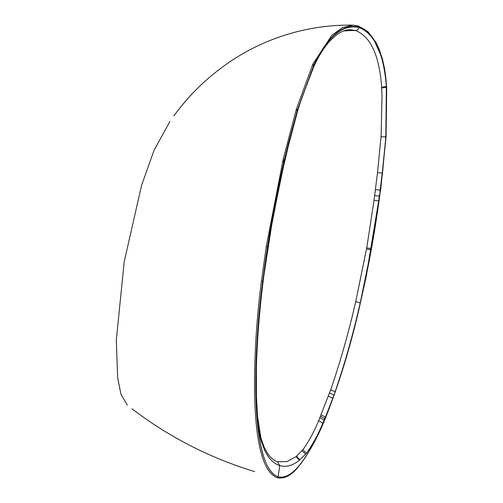 <?xml version="1.0" encoding="UTF-8"?>
<svg xmlns="http://www.w3.org/2000/svg" width="503" height="503" viewBox="0 0 503 503"><rect width="100%" height="100%" fill="white"/><g stroke="black" fill="none" stroke-linecap="round" stroke-linejoin="round"><path stroke-width="0.75" d="M277.656 461.735L287.018 461.591L296.129 456.586L302.875 449.751C308.71 441.647 313.96 431.976 318.632 420.734L330.729 389.706C340.418 361.538 348.742 332.181 355.709 301.637L366.756 247.772L374.025 200.295L377.52 172.648L381.111 135.992L382.035 96.293L381.664 87.252C379.319 55.311 370.604 36.398 355.508 30.52L350.013 29.715C345.511 29.677 340.65 31.689 335.432 35.763L329.597 41.296C324.039 47.439 318.94 55.519 314.3 65.541L314.243 64.56L313.897 65.132L297.48 110.069L288.131 144.499L284.151 160.991C271.01 217.202 262.214 274.16 257.756 331.854C255.449 361.179 255.178 389.473 256.958 416.748C259.014 443.407 264.477 472.166 278.096 476.819C291.891 480.478 306.61 457.837 317.55 435.12C328.453 411.687 337.871 386.166 345.8 358.545C361.494 304.258 373.044 248.136 380.444 190.184L382.5 173.107L385.876 136.866L386.486 87.138C385.355 56.355 373.465 30.356 359.023 27.061C342.706 23.603 327.66 36.291 313.897 65.132M329.44 40.196L326.472 43.415M381.054 136.747L385.839 136.873L386.361 86.422C383.707 53.211 374.565 33.563 358.935 27.483A3.678 3.276 106.9 0 1 355.508 30.52A232.229 206.834 -73.1 0 0 343.675 30.935M283.07 166.927L283.359 167.229L284.685 161.457A3.678 0.572 -167 0 0 284.396 161.142L272.356 218.686L263.798 273.689C259.542 305.34 256.945 336.702 256.008 367.781L256.266 403.029C256.656 416.239 258.114 428.305 260.636 439.232L264.396 449.688C268.439 458.34 273.557 463.64 279.756 465.583C286.031 467.419 292.564 465.659 299.36 460.289L305.585 454.165L302.058 450.738M284.685 161.457L288.596 144.99L288.32 144.638L297.506 110.094L313.784 65.566L314.004 66.182L301.517 98.456L297.738 110.585L297.48 110.069M380.884 55.355L373.49 38.838M312.866 64.126L296.349 109.239L283.158 159.445L266.301 246.294L261.441 281.12C256.473 319.543 254.178 357.256 254.562 394.251C255.436 428.94 259.435 470.512 277.046 477.674L277.7 477.85C284.264 478.831 290.659 475.75 296.871 468.595C308.924 453.882 319.336 434.787 328.094 411.303C340.248 379.608 350.453 345.982 358.714 310.433L366.228 276.443L380.758 188.977L386.078 136.451L386.7 87.748L384.625 68.968L382.456 59.159L379.073 48.986L375.967 42.378L368.033 31.746L358.482 26.024L352.936 25.15L342.405 27.634L331.829 35.292L312.866 64.126L313.979 64.786C327.742 36.046 342.763 23.459 359.029 27.024C374.829 33.179 383.996 53.098 386.53 86.78L385.971 136.502L380.658 188.983L366.14 276.38L358.633 310.338C349.994 347.642 339.192 382.733 326.24 415.61C313.677 446.098 295.965 480.617 278.084 476.901C260.761 469.934 256.668 428.719 255.82 394.113C255.436 357.231 257.731 319.619 262.704 281.259L267.565 246.495L284.371 159.791L297.512 109.685L313.979 64.786M359.029 27.024A0.918 0.817 106.9 0 0 358.281 25.993L352.936 25.15C333.59 24.81 314.318 27.156 295.123 32.186C273.211 37.989 252.657 47.062 233.455 59.398C209.487 75.186 189.637 94.03 173.906 115.923M169.907 121.456L154.069 150.265L141.55 185.393L124.178 261.881L116.3 340.33L117.671 378.03L120.972 394.308L127.29 405.148M381.664 87.252L386.361 86.422M381.702 87.994L386.486 87.138M377.52 172.648L382.255 173.114L385.876 136.866M375.433 189.612L380.136 190.165L382.255 173.114M299.36 460.289L296.129 456.586M299.813 459.918L296.556 456.227M305.585 454.165L306.459 453.121L302.875 449.751M306.459 453.121C312.533 444.803 317.99 434.831 322.838 423.212L318.632 420.734M322.838 423.212L324.146 420.175L319.921 417.748M324.146 420.175L324.793 418.659L320.556 416.251M324.793 418.659L325.435 417.125L321.184 414.749M325.435 417.125L332.791 398.238L328.446 396.106M332.791 398.238L333.961 395L329.597 392.912M333.961 395L335.105 391.755L330.729 389.706M335.105 391.755C344.869 363.355 353.244 333.74 360.223 302.919L355.709 301.637M360.223 302.919L371.107 249.878L366.542 248.947M371.107 249.878L371.321 248.689L366.756 247.772M371.321 248.689L378.702 200.892L374.025 200.295M378.702 200.892L379.35 196.113L374.666 195.535M379.35 196.113L380.444 190.184M277.411 461.666L279.756 465.583L278.096 476.819M264.396 449.688L264.433 447.739L267.634 453.486C270.746 457.975 274.053 460.717 277.555 461.704L278.197 461.88M264.125 449.097L264.182 447.192L260.887 437.855L257.492 415.836L256.392 395.534L256.385 367.41C257.316 336.469 259.9 305.227 264.138 273.676L272.67 218.836L283.359 167.229M261.044 440.666L261.271 439.213M260.636 439.232L260.887 437.855M256.266 403.029L256.637 402.425M256.128 399.558L256.499 398.98M256.071 397.823L256.442 397.263M256.021 396.087L256.392 395.534M255.87 374.917L256.247 374.515M255.933 371.346L256.304 370.963M256.008 367.781L256.385 367.41M263.798 273.689L264.138 273.676M272.142 219.874L272.456 220.025M272.356 218.686L272.67 218.836M283.944 161.62A3.678 0.572 -167 0 0 284.289 161.614M288.32 144.638L284.151 160.991M358.935 27.483C342.839 23.943 327.943 36.304 314.243 64.56M386.122 86.327L386.53 86.78L386.122 86.327M386.185 87.478L386.593 87.918L386.185 87.478M385.581 136.294L385.971 136.502M385.493 137.514L385.883 137.721M380.243 188.876L380.658 188.983L380.243 188.876M380.086 190.103L380.501 190.203L380.086 190.103M380.004 190.712L380.425 190.813L380.004 190.712M379.928 191.322L380.343 191.429L379.928 191.322M365.681 276.417L366.14 276.38L365.681 276.417M358.167 310.445L358.633 310.338M278.084 476.901A0.918 0.817 106.9 0 1 277.046 477.674M312.426 65.12L313.539 65.774M296.349 109.239L297.512 109.685M296.009 110.383L297.179 110.83M283.158 159.445L284.371 159.791M282.881 160.633L284.094 160.979M282.743 161.224L283.956 161.57M282.604 161.821L283.818 162.167M266.301 246.294L267.565 246.495M261.441 281.12L262.704 281.259M264.433 447.739L264.182 447.192M288.596 144.99L297.738 110.597M314.3 65.541L314.004 66.189M131.962 408.738C168.681 436.868 209.575 457.831 254.637 471.625"/></g></svg>
